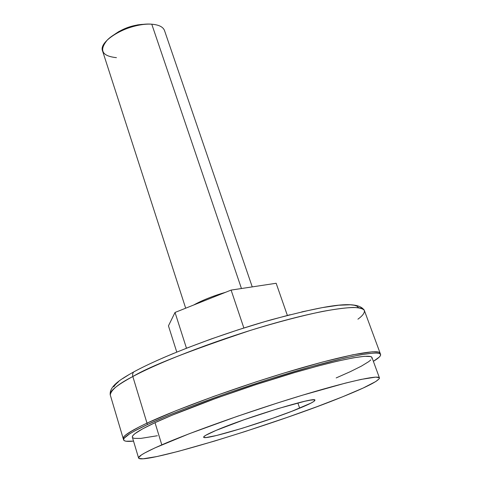 <?xml version="1.0" encoding="UTF-8"?>
<svg xmlns="http://www.w3.org/2000/svg" width="483" height="483" viewBox="0 0 483 483"><rect width="100%" height="100%" fill="white"/><g stroke="black" fill="none" stroke-linecap="round" stroke-linejoin="round"><path stroke-width="0.72" d="M116.439 57.658C101.871 56.1 98.858 50.184 107.413 39.896C116.608 30.713 137.921 23.16 151.771 24.204L241.452 288.526L151.771 24.204C130.851 22.079 97.602 40.632 102.625 51.15L185.683 308.202M193.677 305.014C201.954 300.384 212.556 296.151 225.501 292.33C214.168 295.524 203.56 299.75 193.677 305.014M144.912 24.301C133.791 24.621 123.672 27.984 114.574 34.39L118.872 31.534L127.904 27.404L137.667 24.881L142.322 24.361M252.247 286.89L164.516 30.562C163.139 26.909 158.889 24.79 151.771 24.204M231.109 290.09L276.155 283.267L287.373 315.423L276.155 283.267L231.109 290.09L243.861 327.987L231.109 290.09L175.027 312.453L231.109 290.09M168.452 325.85L175.027 312.453L186.468 348.201L175.027 312.453L168.452 325.85L176.766 352.071L168.452 325.85M123.618 439.928C122.869 437.507 130.802 432.382 147.424 424.551L134.165 431.192L129.516 433.927L124.24 438.135L123.576 439.59L124.173 440.617L125.991 441.214L133.531 441.118C127.452 441.728 124.149 441.329 123.618 439.928L123.225 438.6C122.465 436.149 130.386 430.999 146.995 423.138C130.386 430.999 122.465 436.149 123.225 438.6L110.269 394.967C110.981 389.98 118.498 383.828 132.825 376.523L132.577 374.681L132.964 373.009L133.694 371.964L135.125 371.173L133.694 371.964L132.964 373.009L132.577 374.681L132.825 376.523C116.705 385.265 109.182 391.411 110.269 394.967C109.001 386.092 121.438 378.841 133.731 371.922C162.928 355.929 221.184 333.825 272.068 319.553C322.946 306.137 357.299 298.868 364.351 310.448C362.498 304.073 327.909 308.202 275.461 322.952C223.116 337.641 162.415 360.62 132.825 376.523L146.995 423.138L132.825 376.523C149.778 366.307 188.962 350.93 250.369 330.402C276.747 322.288 300.77 315.967 322.451 311.45C335.335 309.09 345.641 307.749 353.363 307.442C359.473 307.689 363.138 308.691 364.351 310.448C364.816 312.815 362.673 315.725 357.921 319.185M146.995 423.138L176.041 410.683L213.715 396.41L255.881 381.95L283.998 373.075L322.475 362.063L352.813 354.794L372.327 351.787L378.769 352.137L380.121 353.151L378.769 352.137L372.327 351.787L352.813 354.794L322.475 362.063L283.998 373.075L255.881 381.95L213.715 396.41L176.041 410.683L146.995 423.138C177.466 408.805 239.206 386.34 291.931 370.69C344.765 354.981 378.986 348.696 380.115 353.145C378.986 348.696 344.765 354.981 291.931 370.69C239.206 386.34 177.466 408.805 146.995 423.138L147.424 424.551L146.995 423.138L139.72 426.658L146.995 423.138M123.183 438.262L123.841 436.789L125.809 434.887L129.106 432.557L139.72 426.658L133.749 429.804L125.809 434.887L123.841 436.789L123.231 438.612M346.245 357.722L345.55 357.861L346.245 357.722M128.412 374.995L122.839 378.509M118.534 381.673L115.509 384.456L113.747 386.841M358.404 307.466L356.949 306.15L354.262 305.244L350.314 304.779L338.692 305.232L322.312 307.617L301.712 311.909M290.084 314.735L264.865 321.612L238.095 329.835L211.18 338.988L185.563 348.563M173.657 353.357L162.548 358.072M379.445 377.893L371.976 357.511C370.92 353.417 338.994 359.37 289.981 373.957C241.071 388.495 183.715 409.306 155.019 422.679L161.805 444.843C190.9 432.182 248.715 411.601 297.788 396.628C346.963 381.606 378.72 374.681 379.451 377.899C379.107 380.719 366.905 386.986 342.852 396.694L316.866 406.728L287.216 417.397L245.316 431.458L214.579 441.051L178.203 451.4L156.963 456.538L143.143 458.79L138.971 458.452L138.579 457.697L141.386 454.974L144.64 453.012L154.874 447.928L189.215 433.746L237.328 416.304L276.928 403.148L302.424 395.215L345.496 383.091L361.157 379.403L375.744 377.12L379.336 377.712L379.336 378.6L375.943 381.443L363.192 388.018L342.852 396.694C275.636 424.177 141.145 465.316 138.591 458.023C138.047 456.242 145.781 451.846 161.805 444.843L155.019 422.679C139.225 430.087 131.672 434.935 132.36 437.218L138.585 458.011M215.998 430.425C245.732 417.547 317.15 395.861 314.892 400.202C314.904 401.343 309.826 404.005 299.659 408.177L297.866 402.955L299.659 408.177C268.82 421.019 203.542 440.913 203.639 437.206C203.446 436.282 207.563 434.024 215.998 430.425L205.746 435.292L203.796 436.747L204.019 437.483L206.338 437.501L216.601 435.485L242.327 428.252L273.016 418.163L291.768 411.305L311.004 403.1L313.974 401.349L314.904 400.238L313.684 399.833L310.303 400.165L304.839 401.252L278.123 408.576L244.163 419.727L215.998 430.425M147.424 424.551L165.687 416.545L188.279 407.507L227.988 392.993L270.558 378.853L310.877 366.802L344.313 358.163L361.103 354.685L372.822 353.133L376.698 353.067L379.258 353.447L380.513 354.268L380.495 355.494L379.264 357.1L373.377 361.332C378.606 358.181 381.009 355.886 380.598 354.444C379.487 350.054 345.279 356.4 292.432 372.139C239.695 387.819 177.925 410.272 147.424 424.551M336.174 377.929L350.302 371.662L361.338 366.156L368.71 361.652L370.866 359.847M371.928 358.38L371.844 357.269L370.576 356.539L364.399 356.315L353.345 357.825L337.635 361.103L317.778 366.084L294.606 372.592L256.081 384.559L217.066 397.926L172.063 415.223L155.019 422.679L142.551 428.886L134.98 433.631L133.048 435.425L132.33 436.807M132.789 437.797L134.389 438.383L140.782 438.407L157.392 435.732M364.351 310.448L380.592 354.437"/></g></svg>
